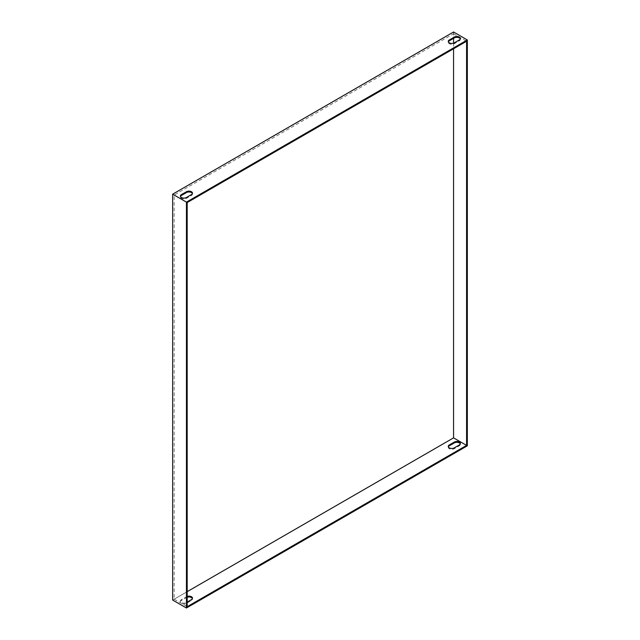 <?xml version="1.0" encoding="UTF-8"?>
<svg xmlns="http://www.w3.org/2000/svg" width="640" height="640" viewBox="0 0 640 640"><rect width="100%" height="100%" fill="white"/><g stroke="black" fill="none" stroke-linecap="round" stroke-linejoin="round"><path stroke-width="0.48" stroke-dasharray="3.2 2.4" d="M187.184 591.664L174.168 599.184L174.168 195.04L453.56 33.736L453.56 38.36M453.56 43.168L453.56 48.768M453.56 32L453.56 437.872L172.664 600.048M192.4 193.592A3.544 2.048 180 0 1 192.48 194.032A3.544 2.048 180 0 1 191.448 195.472L186.44 198.368A3.544 2.048 180 0 1 182.576 198.808A3.544 2.048 180 0 1 180.392 196.92A3.544 2.048 180 0 1 180.472 196.488M460.28 38.936A3.544 2.048 180 0 1 460.36 39.376A3.544 2.048 180 0 1 459.32 40.816L454.312 43.712A3.544 2.048 180 0 1 450.456 44.152A3.544 2.048 180 0 1 448.272 42.264A3.544 2.048 180 0 1 448.352 41.832M453.56 33.736L466.584 41.248M174.168 195.04L187.184 202.56M467.336 445.824L453.56 437.872M187.184 596.392A3.544 2.048 0 0 0 186.44 596.728L181.432 599.616A3.544 2.048 0 0 0 180.392 601.064A3.544 2.048 0 0 0 182.576 602.952A3.544 2.048 0 0 0 186.44 602.504L187.184 602.072M174.168 599.184L187.184 606.696M187.184 597.264A3.544 2.048 0 0 0 186.44 597.592L181.432 600.48A3.544 2.048 0 0 0 180.392 601.928A3.544 2.048 0 0 0 182.576 603.816A3.544 2.048 0 0 0 186.44 603.376L191.448 600.48A3.544 2.048 0 0 0 192.48 599.04A3.544 2.048 0 0 0 192.4 598.608M448.352 446.84A3.544 2.048 0 0 0 448.272 447.272A3.544 2.048 0 0 0 450.456 449.16A3.544 2.048 0 0 0 454.312 448.72L459.32 445.824A3.544 2.048 0 0 0 460.36 444.384A3.544 2.048 0 0 0 460.28 443.944M459.32 444.96L459.32 445.824M454.312 447.848L454.312 448.72M459.32 40.816L459.32 39.952M454.312 43.712L454.312 42.84M181.432 599.616L181.432 600.48M186.44 596.728L186.44 597.592M191.448 599.616L191.448 600.48M186.44 602.504L186.44 603.376M186.44 198.368L186.44 197.496M191.448 195.472L191.448 194.608M460.36 443.512L460.36 444.384M448.272 446.408L448.272 447.272M460.36 39.376L460.36 38.504M448.272 42.264L448.272 41.392M192.48 598.168L192.48 599.04M180.392 601.064L180.392 601.928M180.392 196.92L180.392 196.056M192.48 194.032L192.48 193.16"/><path stroke-width="0.96" d="M453.56 38.36L453.56 43.168M453.56 48.768L453.56 437.872L466.584 445.392L187.184 606.696L187.184 202.56L466.584 41.248L466.584 445.392M187.184 591.664L453.56 437.872M186.44 608L172.664 600.048L172.664 194.176L453.56 32L467.336 39.952L467.336 445.824L186.44 608L186.44 202.128L467.336 39.952M180.472 196.488A3.544 2.048 180 0 1 181.432 195.472L186.44 192.584A3.544 2.048 180 0 1 189.936 192.064A3.544 2.048 180 0 1 192.4 193.592M448.352 41.832A3.544 2.048 180 0 1 449.304 40.816L454.312 37.928A3.544 2.048 180 0 1 457.816 37.408A3.544 2.048 180 0 1 460.28 38.936M181.432 194.608L186.44 191.72A3.544 2.048 180 0 1 190.296 191.272A3.544 2.048 180 0 1 192.48 193.16A3.544 2.048 180 0 1 191.448 194.608L186.44 197.496A3.544 2.048 180 0 1 182.576 197.944A3.544 2.048 180 0 1 180.392 196.056A3.544 2.048 180 0 1 181.432 194.608L181.432 195.472M454.312 37.056A3.544 2.048 180 0 1 458.168 36.616A3.544 2.048 180 0 1 460.36 38.504A3.544 2.048 180 0 1 459.32 39.952L454.312 42.84A3.544 2.048 180 0 1 450.456 43.288A3.544 2.048 180 0 1 448.272 41.392A3.544 2.048 180 0 1 449.304 39.952L454.312 37.056L454.312 37.928M186.44 202.128L172.664 194.176M187.184 602.072L191.448 599.616A3.544 2.048 0 0 0 192.48 598.168A3.544 2.048 0 0 0 187.184 596.392M454.312 442.072L449.304 444.96A3.544 2.048 0 0 0 448.272 446.408A3.544 2.048 0 0 0 450.456 448.296A3.544 2.048 0 0 0 454.312 447.848L459.32 444.96A3.544 2.048 0 0 0 460.36 443.512A3.544 2.048 0 0 0 458.168 441.624A3.544 2.048 0 0 0 454.312 442.072L454.312 442.936L449.304 445.824A3.544 2.048 0 0 0 448.352 446.84M192.4 598.608A3.544 2.048 0 0 0 187.184 597.264M460.28 443.944A3.544 2.048 0 0 0 457.816 442.416A3.544 2.048 0 0 0 454.312 442.936M449.304 444.96L449.304 445.824M449.304 40.816L449.304 39.952M186.44 192.584L186.44 191.72"/></g></svg>
